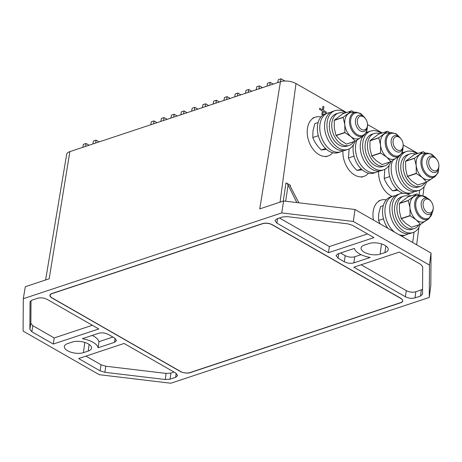 <?xml version="1.0" encoding="UTF-8"?>
<svg xmlns="http://www.w3.org/2000/svg" width="462" height="462" viewBox="0 0 462 462"><rect width="100%" height="100%" fill="white"/><g stroke="black" fill="none" stroke-linecap="round" stroke-linejoin="round"><path stroke-width="0.69" d="M202.396 107.617L202.91 104.678L205.573 103.794L208.639 105.544M205.14 106.705L205.573 103.794M213.161 104.042L213.681 101.103L216.343 100.219L219.404 101.969M215.904 103.13L216.343 100.219M223.931 100.468L224.445 97.528L227.113 96.645L230.174 98.394M226.675 99.555L227.113 96.645M284.875 81.017L280.948 78.771L278.286 79.655L277.772 82.594M280.515 81.687L280.948 78.771M56.878 291.868L50.93 293.976M346.546 112.52L295.992 83.564A11.094 4.932 -171.6 0 0 280.44 81.71L69.866 151.611L49.174 278.794L25.312 286.717L23.296 298.712L281.728 212.924L353.32 221.454L429.475 265.078L429.279 297.441L170.848 383.229L99.255 374.694L23.1 331.075L23.296 298.712M417.943 153.419L403.193 144.97A7.149 4.805 -108.4 0 1 400.623 150.196A7.149 4.805 -108.4 0 1 395.408 148.354A7.149 4.805 -108.4 0 1 393.965 138.248A7.149 4.805 -108.4 0 1 401.293 139.281A7.149 4.805 -108.4 0 1 403.193 144.993L403.205 145.594A8.512 5.717 71.6 0 1 399.832 151.906A8.512 5.717 71.6 0 1 393.936 149.596A8.512 5.717 71.6 0 1 391.106 141.459A8.512 5.717 71.6 0 1 394.467 135.753A8.512 5.717 71.6 0 1 400.947 138.796L401.293 139.281M382.241 132.969L367.492 124.521M429.279 297.441L430.827 285.308L431.017 253.032L355.001 209.488L283.604 200.976L259.748 208.893L280.44 81.71M296.841 202.552L288.097 184.985L286.862 183.241L285.978 182.923L283.264 201.091M290.275 186.365L290.384 185.447L289.853 185.147L290.176 186.174L298.839 202.789M45.605 279.972L66.655 154.389A11.094 4.932 -171.6 0 1 69.866 151.611M286.862 183.241L289.922 184.991M82.848 147.303L83.362 144.358L86.024 143.474L89.091 145.23M85.591 146.39L86.024 143.474M160.863 121.402L161.382 118.463L164.045 117.579L167.105 119.335M163.606 120.495L164.045 117.579M170.911 118.07L171.431 115.125L174.093 114.241L177.154 115.997M173.66 117.157L174.093 114.241M150.814 124.74L151.328 121.801L153.99 120.911L157.057 122.667M92.897 143.965L93.416 141.025L96.079 140.142L99.139 141.892M153.557 123.828L153.99 120.911M95.64 143.053L96.079 140.142M115.026 338.288L114.547 342.319L116.528 340.552L114.57 338.005L108.287 334.401C105.111 332.848 101.929 332.467 98.741 333.264L82.369 338.704A18.11 8.05 -171.6 0 1 98.169 347.753L98.937 341.689L112.907 337.052M114.547 342.319L98.169 347.753M340.558 252.997L345.178 255.642L344.288 261.752C347.464 263.305 350.641 263.687 353.834 262.89L354.724 256.78L361.088 254.666M345.178 255.642C348.354 257.195 351.536 257.577 354.724 256.78M344.288 261.752L338.005 258.148L336.059 255.532L338.028 253.834L354.406 248.4A18.11 8.05 -171.6 0 0 370.206 257.45L353.834 262.89M92.198 335.435A17.989 7.998 8.4 0 1 98.937 341.689M272.436 224.769L400.618 298.192A7.045 3.13 8.4 0 1 400.669 302.633L189.928 372.586A7.045 3.13 8.4 0 1 180.14 371.384L51.958 297.955A7.045 3.13 8.4 0 1 51.9 293.52L262.641 223.568A7.045 3.13 8.4 0 1 272.436 224.769M31.012 300.583L30.873 323.308L29.868 329.348L30.047 301.825L32.022 300.121L37.63 298.256C40.818 297.459 44 297.84 47.17 299.393L98.77 328.95L53.303 344.046L54.193 337.936L92.342 325.271M101.039 364.766L100.098 370.847L78.627 358.547L124.087 343.457L175.687 373.013L177.639 375.554L175.658 377.327L170.051 379.187L170.894 373.094L166.118 373.417L105.804 366.233L101.039 364.766L85.938 356.121M328.482 252.697L276.888 223.14L274.948 220.524L276.917 218.826L282.525 216.967L287.3 216.643L347.707 223.839L352.477 225.306L373.949 237.607L328.482 252.697L329.377 246.587L367.527 233.922M353.805 267.203L399.272 252.108L420.743 264.408L422.707 266.805L422.534 294.277L420.553 296.032L414.945 297.892L415.835 291.788C412.647 292.585 409.465 292.203 406.294 290.65L405.399 296.754L353.805 267.203M174.018 372.054L170.894 373.094M30.873 323.308L32.837 325.704L54.193 337.936M53.303 344.046L31.832 331.745L32.837 325.704M361.122 264.772L406.294 290.65M279.446 217.989L329.377 246.587M166.118 373.417L165.275 379.51L170.051 379.187M165.275 379.51L104.862 372.308L105.804 366.233M100.098 370.847L104.862 372.308M29.868 329.348L31.832 331.745M67.637 343.595A11.302 5.024 -171.6 0 0 64.362 346.425A11.302 5.024 -171.6 0 0 70.853 352.171A11.302 5.024 -171.6 0 0 83.437 352.645L88.219 351.056A11.302 5.024 -171.6 0 0 91.505 348.14A11.302 5.024 -171.6 0 0 84.916 342.452A11.302 5.024 -171.6 0 0 72.419 342.001L67.637 343.595M369.138 243.509L364.351 245.097A11.302 5.024 -171.6 0 0 361.082 247.927A11.302 5.024 -171.6 0 0 367.573 253.673A11.302 5.024 -171.6 0 0 380.157 254.146L384.938 252.558A11.302 5.024 -171.6 0 0 388.224 249.642A11.302 5.024 -171.6 0 0 381.635 243.953A11.302 5.024 -171.6 0 0 369.138 243.509M405.399 296.754C408.575 298.313 411.757 298.695 414.945 297.892M422.574 289.339L415.835 291.788M180.861 114.767L181.375 111.821L184.038 110.938L187.098 112.693M183.605 113.854L184.038 110.938M191.626 111.192L192.146 108.252L194.808 107.363L197.869 109.119M194.369 110.279L194.808 107.363M234.696 96.893L235.216 93.953L237.878 93.07L240.939 94.82M237.445 95.986L237.878 93.07M245.466 93.318L245.986 90.379L248.648 89.495L251.709 91.245M248.21 92.412L248.648 89.495M256.237 89.744L256.751 86.804L259.413 85.92L262.48 87.676M258.98 88.837L259.413 85.92M267.001 86.169L267.521 83.229L270.183 82.346L273.244 84.101M269.744 85.262L270.183 82.346M429.475 265.078L431.017 253.032M353.32 221.454L355.001 209.488M281.728 212.924L283.604 200.976M400.779 298.44A6.809 3.026 8.4 0 1 400.756 302.754L190.182 372.655A6.809 3.026 8.4 0 1 180.636 371.517L52.125 297.903A6.809 3.026 8.4 0 1 52.148 293.589L262.722 223.689A6.809 3.026 8.4 0 1 272.268 224.827L400.779 298.44M363.248 129.995A7.149 4.805 -108.4 0 1 357.49 119.756A7.149 4.805 -108.4 0 1 365.598 118.832A7.149 4.805 -108.4 0 1 367.492 124.544A7.149 4.805 -108.4 0 1 363.248 129.995M365.598 118.832L365.246 118.347A8.512 5.717 71.6 0 0 358.772 115.304A8.512 5.717 71.6 0 0 355.694 123.978A8.512 5.717 71.6 0 0 362.445 131.63A8.512 5.717 71.6 0 0 364.137 131.456A8.512 5.717 71.6 0 0 367.504 125.144L367.492 124.544M428.788 161.221A7.149 4.805 -108.4 0 1 436.994 159.731A7.149 4.805 -108.4 0 1 438.888 165.442A7.149 4.805 -108.4 0 1 433.448 170.576A7.149 4.805 -108.4 0 1 428.788 161.221M436.994 159.731L436.642 159.246A8.512 5.717 71.6 0 0 430.168 156.196A8.512 5.717 71.6 0 0 426.876 161.019A8.512 5.717 71.6 0 0 429.244 169.56A8.512 5.717 71.6 0 0 435.527 172.355A8.512 5.717 71.6 0 0 438.9 166.043L438.888 165.442M430.301 212.809A7.149 4.805 -108.4 0 1 423.925 208.374A7.149 4.805 -108.4 0 1 424.722 199.896A7.149 4.805 -108.4 0 1 431.341 201.767A7.149 4.805 -108.4 0 1 433.241 207.478A7.149 4.805 -108.4 0 1 430.301 212.809M431.341 201.767L430.994 201.276A8.512 5.717 71.6 0 0 424.514 198.233A8.512 5.717 71.6 0 0 421.742 208.021A8.512 5.717 71.6 0 0 429.758 214.426A8.512 5.717 71.6 0 0 429.879 214.391A8.512 5.717 71.6 0 0 433.246 208.079L433.241 207.478M320.882 117.03A20.426 13.721 71.6 0 0 315.298 117.181A20.426 13.721 71.6 0 0 307.34 134.534A20.426 13.721 71.6 0 0 319.057 154.66A20.426 13.721 71.6 0 0 328.164 155.948A20.426 13.721 71.6 0 0 332.738 152.731M342.954 150.687A20.426 13.721 71.6 0 0 354.758 175.11A20.426 13.721 71.6 0 0 363.865 176.397A20.426 13.721 71.6 0 0 368.433 173.175M378.655 171.136A20.426 13.721 71.6 0 0 390.454 195.559A20.426 13.721 71.6 0 0 392.192 196.414M386.278 199.879A20.426 13.721 71.6 0 0 381.04 200.11A20.426 13.721 71.6 0 0 373.469 220.062M362.208 169.82L356.987 170.414L361.29 168.982M356.987 170.414C353.003 166.655 350.173 162.514 348.498 157.992L354.025 156.156M348.498 157.992L349.128 148.891M318.139 122.517L314.853 123.608L312.97 130.856L312.797 137.543L318.324 135.707M326.513 149.37L321.292 149.965L325.589 148.539M321.292 149.965C317.307 146.206 314.478 142.065 312.797 137.543M397.903 190.269L392.688 190.858L396.985 189.432M392.688 190.858C388.704 187.104 385.874 182.964 384.193 178.436L389.72 176.605M384.193 178.436L384.823 169.34M383.298 205.642L380.601 206.537L378.719 213.791L378.54 220.472L383.483 218.832M380.064 223.839L378.54 220.472M428.8 218.884L425.167 221.148A13.617 9.148 -108.4 0 1 416.106 219.762A13.617 9.148 -108.4 0 1 409.979 207.813A13.617 9.148 -108.4 0 1 413.421 196.899A13.617 9.148 -108.4 0 1 416.695 195.634L420.963 195.276A12.601 8.466 71.6 0 0 415.217 200.566A12.601 8.466 71.6 0 0 418.122 215.159A12.601 8.466 71.6 0 0 428.8 218.884L432.651 211.573M425.664 220.807L420.576 224.318L411.804 227.16M416.851 193.942L407.981 196.887L399.457 203.355L408.327 200.416L416.851 193.942A15.662 10.522 71.6 0 1 417.007 193.959L419.444 195.403M409.979 207.813L408.269 200.589L399.399 203.534L399.451 211.307L401.16 218.526L410.031 215.581L409.979 207.813M416.106 219.762L410.135 215.777L401.264 218.722L405.572 223.262L411.544 227.246L420.414 224.301L416.106 219.762M409.413 196.408A17.019 11.434 71.6 0 0 403.649 196.194L401.259 196.991A17.019 11.434 71.6 0 0 394.629 211.446A17.019 11.434 71.6 0 0 404.394 228.222A17.019 11.434 71.6 0 0 411.983 229.296L414.374 228.499A17.019 11.434 71.6 0 0 418.867 224.884M403.649 196.194A17.019 11.434 71.6 0 0 397.02 210.655A17.019 11.434 71.6 0 0 406.785 227.431A17.019 11.434 71.6 0 0 414.374 228.499M410.735 195.969A20.426 13.721 71.6 0 0 400.184 193.757L397.794 194.554A20.426 13.721 71.6 0 0 389.836 211.902A20.426 13.721 71.6 0 0 401.553 232.034A20.426 13.721 71.6 0 0 410.66 233.322L413.057 232.525A20.426 13.721 71.6 0 0 420.183 224.445M400.184 193.757A20.426 13.721 71.6 0 0 392.226 211.111A20.426 13.721 71.6 0 0 403.95 231.243A20.426 13.721 71.6 0 0 413.057 232.525M401.513 236.128A20.426 13.721 71.6 0 0 403.482 235.707L405.873 234.91A20.426 13.721 71.6 0 0 408.16 233.784M395.507 195.674A20.426 13.721 71.6 0 0 393.006 196.142L390.615 196.933A20.426 13.721 71.6 0 0 387.884 228.32M398.897 234.632A20.426 13.721 71.6 0 0 405.873 234.91M393.006 196.142A20.426 13.721 71.6 0 0 384.944 212.041A20.426 13.721 71.6 0 0 394.698 232.224M435.031 176.657L431.398 178.921A13.617 9.148 -108.4 0 1 422.337 177.535A13.617 9.148 -108.4 0 1 416.216 165.581A13.617 9.148 -108.4 0 1 419.652 154.672A13.617 9.148 -108.4 0 1 422.932 153.407L427.194 153.049A12.601 8.466 71.6 0 0 421.454 158.339A12.601 8.466 71.6 0 0 424.353 172.927A12.601 8.466 71.6 0 0 435.031 176.657L438.126 172.713L438.888 166.736M431.901 178.575L426.807 182.086L418.041 184.927M423.088 151.709L414.218 154.655L405.694 161.128L414.564 158.183L423.088 151.709A15.662 10.522 71.6 0 1 423.244 151.727L425.681 153.176M416.216 165.581L414.506 158.362L405.636 161.307L405.688 169.08L407.397 176.299L416.268 173.354L416.216 165.581M422.337 177.535L416.372 173.55L407.496 176.496L411.809 181.029L417.781 185.014L426.651 182.068L422.337 177.535M415.65 154.181A17.019 11.434 71.6 0 0 409.886 153.967L407.496 154.758A17.019 11.434 71.6 0 0 400.86 169.219A17.019 11.434 71.6 0 0 410.626 185.995A17.019 11.434 71.6 0 0 418.22 187.064L420.611 186.273A17.019 11.434 71.6 0 0 425.104 182.652M409.886 153.967A17.019 11.434 71.6 0 0 403.257 168.422A17.019 11.434 71.6 0 0 413.022 185.198A17.019 11.434 71.6 0 0 420.611 186.273M398.666 156.624A20.426 13.721 71.6 0 0 407.79 189.807A20.426 13.721 71.6 0 0 416.897 191.089L419.288 190.298A20.426 13.721 71.6 0 0 426.42 182.213M416.967 153.742A20.426 13.721 71.6 0 0 406.421 151.53L404.031 152.321A20.426 13.721 71.6 0 0 401.952 153.315M406.421 151.53A20.426 13.721 71.6 0 0 398.463 168.878A20.426 13.721 71.6 0 0 410.181 189.01A20.426 13.721 71.6 0 0 419.288 190.298M389.102 165.321A20.426 13.721 71.6 0 0 400.612 192.186A20.426 13.721 71.6 0 0 402.985 193.283M406.918 193.948A20.426 13.721 71.6 0 0 409.719 193.474L412.11 192.683A20.426 13.721 71.6 0 0 414.397 191.557M392.596 160.666A20.426 13.721 71.6 0 0 403.003 191.395A20.426 13.721 71.6 0 0 412.11 192.683M399.335 156.208L395.703 158.472A13.617 9.148 -108.4 0 1 386.642 157.086A13.617 9.148 -108.4 0 1 380.521 145.132A13.617 9.148 -108.4 0 1 383.957 134.223A13.617 9.148 -108.4 0 1 387.231 132.958L391.499 132.6A12.601 8.466 71.6 0 0 385.753 137.89A12.601 8.466 71.6 0 0 388.658 152.477A12.601 8.466 71.6 0 0 399.335 156.208L402.425 152.264L403.193 146.287M396.2 158.125L391.112 161.636L382.345 164.478M387.387 131.26L378.517 134.205L369.998 140.679L378.869 137.734L387.387 131.26A15.662 10.522 71.6 0 1 387.549 131.277L389.986 132.727M380.521 145.132L378.811 137.913L369.941 140.858L369.993 148.631L371.702 155.85L380.572 152.905L380.521 145.132M386.642 157.086L380.671 153.101L371.8 156.046L376.114 160.58L382.086 164.564L390.956 161.619L386.642 157.086M379.955 133.732A17.019 11.434 71.6 0 0 374.191 133.518L371.794 134.309A17.019 11.434 71.6 0 0 365.165 148.77A17.019 11.434 71.6 0 0 374.93 165.546A17.019 11.434 71.6 0 0 382.519 166.62L384.915 165.823A17.019 11.434 71.6 0 0 389.402 162.202M374.191 133.518A17.019 11.434 71.6 0 0 367.556 147.979A17.019 11.434 71.6 0 0 377.321 164.749A17.019 11.434 71.6 0 0 384.915 165.823M362.965 136.18A20.426 13.721 71.6 0 0 372.095 169.358A20.426 13.721 71.6 0 0 381.202 170.645L383.593 169.849A20.426 13.721 71.6 0 0 390.725 161.769M381.271 133.293A20.426 13.721 71.6 0 0 370.72 131.081L368.329 131.872A20.426 13.721 71.6 0 0 366.251 132.865M370.72 131.081A20.426 13.721 71.6 0 0 362.768 148.429A20.426 13.721 71.6 0 0 374.486 168.561A20.426 13.721 71.6 0 0 383.593 169.849M353.401 144.872A20.426 13.721 71.6 0 0 364.916 171.743A20.426 13.721 71.6 0 0 374.024 173.025L376.414 172.234A20.426 13.721 71.6 0 0 378.696 171.107M356.895 140.217A20.426 13.721 71.6 0 0 367.307 170.946A20.426 13.721 71.6 0 0 376.414 172.234M363.64 135.759L360.008 138.023A13.617 9.148 -108.4 0 1 350.947 136.637A13.617 9.148 -108.4 0 1 344.819 124.688A13.617 9.148 -108.4 0 1 348.261 113.773A13.617 9.148 -108.4 0 1 351.536 112.509L355.798 112.15A12.601 8.466 71.6 0 0 350.057 117.44A12.601 8.466 71.6 0 0 352.962 132.028A12.601 8.466 71.6 0 0 363.64 135.759L366.73 131.814L367.492 125.837M360.504 137.676L355.417 141.187L346.644 144.029M351.692 110.816L342.821 113.756L334.297 120.23L343.168 117.284L351.692 110.816A15.662 10.522 71.6 0 1 351.848 110.828L354.285 112.278M344.819 124.688L343.11 117.464L334.24 120.409L334.292 128.182L336.001 135.401L344.871 132.455L344.819 124.688M350.947 136.637L344.975 132.652L336.105 135.597L340.413 140.13L346.385 144.115L355.255 141.17L350.947 136.637M344.254 113.282A17.019 11.434 71.6 0 0 338.49 113.069L336.099 113.86A17.019 11.434 71.6 0 0 329.47 128.321A17.019 11.434 71.6 0 0 339.235 145.097A17.019 11.434 71.6 0 0 346.823 146.171L349.214 145.374A17.019 11.434 71.6 0 0 353.707 141.753M338.49 113.069A17.019 11.434 71.6 0 0 331.86 127.529A17.019 11.434 71.6 0 0 341.626 144.306A17.019 11.434 71.6 0 0 349.214 145.374M345.576 112.844A20.426 13.721 71.6 0 0 335.025 110.632L332.634 111.423A20.426 13.721 71.6 0 0 324.676 128.777A20.426 13.721 71.6 0 0 336.394 148.908A20.426 13.721 71.6 0 0 345.501 150.196L347.898 149.399A20.426 13.721 71.6 0 0 355.024 141.32M335.025 110.632A20.426 13.721 71.6 0 0 327.067 127.986A20.426 13.721 71.6 0 0 338.785 148.111A20.426 13.721 71.6 0 0 347.898 149.399M330.347 112.549A20.426 13.721 71.6 0 0 327.847 113.017L325.456 113.808A20.426 13.721 71.6 0 0 317.498 131.162A20.426 13.721 71.6 0 0 329.215 151.293A20.426 13.721 71.6 0 0 338.323 152.576L340.713 151.784A20.426 13.721 71.6 0 0 343 150.658M327.847 113.017A20.426 13.721 71.6 0 0 319.889 130.365A20.426 13.721 71.6 0 0 331.606 150.497A20.426 13.721 71.6 0 0 340.713 151.784M323.267 111.515L322.794 115.078L321.858 114.541L322.337 110.984L319.519 109.367L319.669 108.235L322.488 109.852L322.967 106.295L323.902 106.826L323.423 110.383L326.241 112L326.091 113.132L323.267 111.515M412.676 242.521L414.073 232.12M419.04 195.149L419.715 190.142M280.047 202.154L295.992 83.564M285.672 201.224L288.097 184.985M338.005 258.148L338.808 253.574M276.888 223.14L277.691 218.566M30.03 302.044L30.105 301.611M421.327 289.963L420.553 296.032M176.143 373.296L175.658 377.327M380.157 254.146L381.514 243.913M384.938 252.558L385.822 245.923M83.437 352.645L84.794 342.411M88.219 351.056L89.102 344.421M432.265 212.358A11.764 7.9 -108.4 0 1 421.708 217.221A11.764 7.9 -108.4 0 1 416.268 200.866A11.764 7.9 -108.4 0 1 427.645 198.441M438.681 168.318A11.764 7.9 -108.4 0 1 428.632 175.445A11.764 7.9 -108.4 0 1 422.505 158.633A11.764 7.9 -108.4 0 1 435.106 157.548M402.985 147.869A11.764 7.9 -108.4 0 1 392.931 155.001A11.764 7.9 -108.4 0 1 386.804 138.184A11.764 7.9 -108.4 0 1 399.411 137.099M367.284 127.42A11.764 7.9 -108.4 0 1 357.236 134.552A11.764 7.9 -108.4 0 1 351.108 117.735A11.764 7.9 -108.4 0 1 363.709 116.649M424.076 186.804L422.973 195.414M418.878 227.471L416.66 244.808M315.298 117.181L312.907 117.972M328.164 155.948L325.774 156.745M363.865 176.397L361.475 177.194M381.04 200.11L378.649 200.906M428.418 198.833L420.963 195.276M436.22 158.691L432.034 154.36L427.194 153.049M400.519 138.242L396.338 133.911L391.499 132.6M364.824 117.793L360.637 113.461L355.798 112.15"/></g></svg>
